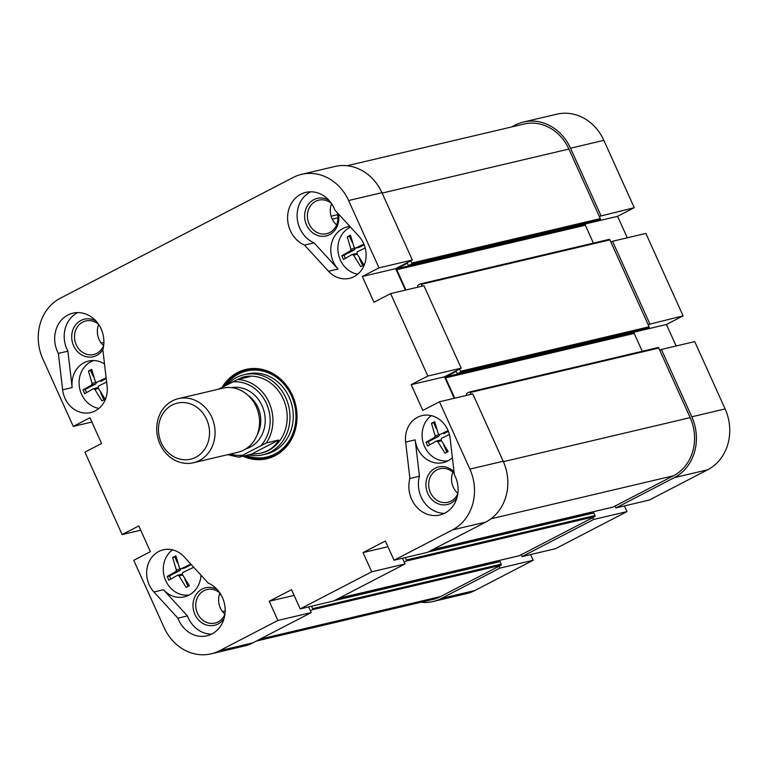 <?xml version="1.0" encoding="UTF-8"?>
<svg xmlns="http://www.w3.org/2000/svg" width="768" height="768" viewBox="0 0 768 768"><rect width="100%" height="100%" fill="white"/><g stroke="black" fill="none" stroke-linecap="round" stroke-linejoin="round"><path stroke-width="1.15" d="M433.085 601.517L466.416 593.654A46.291 40.723 -103.3 0 0 474.749 590.563L533.136 560.285L499.805 568.138L441.408 598.426A46.291 40.723 76.7 0 1 433.085 601.517A46.291 40.723 76.7 0 1 420.931 602.266M499.805 568.138L498.96 566.275M521.28 554.698L522.125 556.57L555.456 548.707L626.957 511.632L593.626 519.485L522.125 556.57M593.626 519.485L592.781 517.622M615.101 506.045L615.946 507.917L649.277 500.054L707.674 469.776A46.291 40.723 -103.3 0 0 725.117 408.931L694.714 341.597L661.382 349.459L691.786 416.794A46.291 40.723 76.7 0 1 674.333 477.629L615.946 507.917M661.382 349.459L659.77 350.294M648.144 324.557L683.098 315.859L645.869 233.424L612.538 241.277L649.757 323.722M612.538 241.277L610.925 242.122M599.299 216.384L634.253 207.686L603.85 140.352A46.291 40.723 -103.3 0 0 556.838 114.173L523.498 122.026A46.291 40.723 76.7 0 1 570.518 148.214L600.912 215.539M511.68 126.931L515.174 125.117A46.291 40.723 76.7 0 1 523.498 122.026M634.253 207.686L617.587 216.326L627.293 237.802M683.098 315.859L666.432 324.499L676.138 345.984M624.384 505.92L626.957 511.632M530.563 554.573L533.136 560.285M666.432 324.499L635.539 331.786M617.587 216.326L586.694 223.603M439.469 401.779L469.872 469.104A46.291 40.723 76.7 0 1 452.419 529.949L394.022 560.227L427.363 552.374L485.76 522.086A46.291 40.723 -103.3 0 0 503.203 461.251L472.8 393.917L439.469 401.779L422.803 410.419L411.187 384.672L427.843 376.032L461.184 368.179L444.518 376.819L454.214 398.294M402.461 558.24L405.043 563.942L371.702 571.805L300.211 608.88L333.542 601.027L405.043 563.942M308.65 606.893L311.222 612.595L277.891 620.458L219.494 650.736A46.291 40.723 76.7 0 1 211.162 653.827A46.291 40.723 76.7 0 1 164.15 627.648L133.747 560.314L150.413 551.674L138.787 525.936L122.131 534.576L84.902 452.141L101.568 443.501L89.942 417.763L73.286 426.403L42.883 359.069A46.291 40.723 76.7 0 1 60.326 298.224L293.251 177.437A46.291 40.723 76.7 0 1 301.584 174.346A46.291 40.723 76.7 0 1 348.595 200.525L378.998 267.859L412.339 259.997L381.936 192.672A46.291 40.723 -103.3 0 0 334.915 166.483L301.584 174.346M211.162 653.827L244.502 645.974A46.291 40.723 -103.3 0 0 252.826 642.883L311.222 612.595M412.339 259.997L395.674 268.637L405.37 290.122M461.184 368.179L423.955 285.734L390.624 293.597L427.843 376.032M452.88 472.214A17.232 15.158 -103.3 0 0 457.853 493.402M219.936 593.04A17.232 15.158 -103.3 0 0 220.33 607.939A17.232 15.158 -103.3 0 0 224.918 614.189M331.594 203.664A17.232 15.158 -103.3 0 0 336.614 224.842M98.669 324.461A17.232 15.158 -103.3 0 0 99.062 339.36A17.232 15.158 -103.3 0 0 103.651 345.61M390.624 293.597L373.958 302.237L362.342 276.499L378.998 267.859M277.891 620.458L269.213 601.248L291.533 589.67L300.211 608.88M371.702 571.805L363.034 552.595L385.354 541.018L394.022 560.227M328.512 271.258L304.522 245.098A27.773 24.432 76.7 0 1 287.597 217.056A27.773 24.432 76.7 0 1 305.827 192.365A27.773 24.432 76.7 0 1 334.838 210.019L358.829 236.189A25.306 22.262 76.7 0 1 365.462 261.091A25.306 22.262 76.7 0 1 349.478 278.352A25.306 22.262 76.7 0 1 328.512 271.258L338.035 269.011L314.045 242.851A27.773 24.432 76.7 0 1 297.178 217.594A27.773 24.432 76.7 0 1 310.723 191.789M102.845 349.69L107.098 386.083A25.306 22.262 76.7 0 1 90.672 412.57A25.306 22.262 76.7 0 1 62.621 389.798L58.368 353.395A27.773 24.432 76.7 0 1 72.902 313.162A27.773 24.432 76.7 0 1 96.96 322.147A27.773 24.432 76.7 0 1 102.845 349.69M242.966 456.211A45.878 40.358 -103.3 0 0 287.126 445.862A45.878 40.358 -103.3 0 0 292.445 395.386A45.878 40.358 -103.3 0 0 222.134 387.322M184.234 556.915L208.224 583.075A27.773 24.432 76.7 0 1 225.158 611.117A27.773 24.432 76.7 0 1 206.918 635.808A27.773 24.432 76.7 0 1 177.907 618.154L153.917 591.984A25.306 22.262 76.7 0 1 147.293 567.082A25.306 22.262 76.7 0 1 163.267 549.821A25.306 22.262 76.7 0 1 184.234 556.915M409.91 478.493L405.648 442.09A25.306 22.262 76.7 0 1 422.083 415.603A25.306 22.262 76.7 0 1 450.125 438.384L454.387 474.778A27.773 24.432 76.7 0 1 439.843 515.011A27.773 24.432 76.7 0 1 415.786 506.026A27.773 24.432 76.7 0 1 409.91 478.493L419.434 476.246A27.773 24.432 -103.3 0 0 444.48 513.341M363.034 552.595L387.926 546.72M91.862 422.016L73.286 426.403M362.342 276.499L395.674 268.637M269.213 601.248L294.115 595.373M411.187 384.672L444.518 376.819M140.707 530.198L122.131 534.576M328.944 200.266A19.286 16.973 -103.3 0 0 305.021 212.016A19.286 16.973 -103.3 0 0 321.859 236.304A19.286 16.973 -103.3 0 0 338.381 213.878M337.219 212.611A17.232 15.158 76.7 0 1 326.63 233.702A17.232 15.158 76.7 0 1 307.93 220.406A17.232 15.158 76.7 0 1 318.73 200.16A17.232 15.158 76.7 0 1 331.517 203.549M349.882 226.426A25.306 22.262 -103.3 0 0 347.386 226.848A25.306 22.262 -103.3 0 0 331.411 244.109A25.306 22.262 -103.3 0 0 338.035 269.011M217.277 589.632A19.286 16.973 -103.3 0 0 197.712 592.502A19.286 16.973 -103.3 0 0 194.899 614.39A19.286 16.973 -103.3 0 0 224.064 618.422M224.909 614.323A17.232 15.158 76.7 0 1 214.973 623.078A17.232 15.158 76.7 0 1 197.472 613.334A17.232 15.158 76.7 0 1 207.062 589.526A17.232 15.158 76.7 0 1 219.859 592.925M211.555 634.138A27.773 24.432 76.7 0 1 187.43 615.907L163.44 589.747A25.306 22.262 -103.3 0 0 184.406 596.832A25.306 22.262 -103.3 0 0 200.986 575.194M454.042 471.83A19.286 16.973 -103.3 0 0 429.619 472.963A19.286 16.973 -103.3 0 0 432.758 500.41A19.286 16.973 -103.3 0 0 456.998 497.626M457.834 493.536A17.232 15.158 76.7 0 1 447.907 502.282A17.232 15.158 76.7 0 1 429.197 488.986A17.232 15.158 76.7 0 1 439.997 468.739A17.232 15.158 76.7 0 1 454.234 473.53M419.434 476.246L415.171 439.853A25.306 22.262 -103.3 0 0 443.213 462.624A25.306 22.262 -103.3 0 0 452.381 457.661M96.01 321.053A19.286 16.973 -103.3 0 0 76.445 323.923A19.286 16.973 -103.3 0 0 73.632 345.811A19.286 16.973 -103.3 0 0 102.854 349.757M103.632 345.744A17.232 15.158 76.7 0 1 93.706 354.499A17.232 15.158 76.7 0 1 76.205 344.746A17.232 15.158 76.7 0 1 85.795 320.947A17.232 15.158 76.7 0 1 98.592 324.346M104.506 363.936A25.306 22.262 -103.3 0 0 88.579 361.066A25.306 22.262 -103.3 0 0 72.154 387.552L62.621 389.798M77.798 312.586A27.773 24.432 -103.3 0 0 67.891 351.149L72.154 387.552M447.264 460.877A25.306 22.262 -103.3 0 0 447.84 460.896M187.43 615.907L177.907 618.154M189.024 595.114A25.306 22.262 76.7 0 1 188.458 595.094M304.522 245.098L314.045 242.851M223.949 386.381A45.053 39.638 76.7 0 1 246.413 370.147A45.053 39.638 76.7 0 1 292.176 395.626A45.053 39.638 76.7 0 1 267.091 457.853A45.053 39.638 76.7 0 1 244.627 455.818M225.562 385.546A44.17 38.851 76.7 0 1 232.176 378.317L233.549 377.165A45.053 39.638 76.7 0 1 240.221 372.701A45.053 39.638 76.7 0 1 247.373 369.936A45.053 39.638 -103.3 0 0 232.867 377.75M251.568 457.094A45.053 39.638 -103.3 0 0 268.042 457.613A45.053 39.638 76.7 0 1 252.442 457.315L250.704 456.902A44.17 38.851 76.7 0 1 246.106 455.472M58.368 353.395L67.891 351.149M93.485 360.538A25.306 22.262 -103.3 0 0 92.976 360.816M244.08 374.707L247.354 373.939A41.146 36.192 76.7 0 1 292.022 405.686A41.146 36.192 76.7 0 1 266.237 454.042L262.954 454.81A41.146 36.192 -103.3 0 0 288.749 406.454A41.146 36.192 -103.3 0 0 244.08 374.707A41.146 36.192 -103.3 0 0 227.376 384.605M232.176 378.317A44.17 38.851 76.7 0 1 238.714 373.939A44.17 38.851 76.7 0 1 295.44 409.411A44.17 38.851 76.7 0 1 250.704 456.902M106.627 382.061L98.496 386.054L98.035 387.677L105.149 399.206L101.914 400.886L94.8 389.357L93.322 388.742L84.691 393.696L83.011 389.971L91.642 385.008L92.102 383.386L88.435 371.04L90.605 370.531L93.274 376.454M95.933 382.33L95.99 382.464A1.238 1.085 76.7 0 1 95.53 384.086L85.171 389.462L86.554 392.506M88.435 371.04L91.67 369.37L95.338 381.706L96.816 382.32L106.128 377.789M91.747 369.936L90.605 370.531M106.214 378.547L100.704 381.408M83.011 389.971L85.171 389.462M97.21 387.821A1.238 1.085 76.7 0 1 97.43 387.734L93.322 388.742M97.43 387.734A1.238 1.085 76.7 0 1 98.093 387.811M100.656 392.794L103.853 399.869M93.744 360.547A24.691 21.715 -103.3 0 0 79.142 380.707C78.758 386.534 80.035 391.949 82.973 396.96A24.691 21.715 -103.3 0 0 98.918 408.413M193.728 567.264L182.717 572.573L182.246 574.195L189.36 585.725L186.125 587.395L179.011 575.866L177.533 575.251L168.912 580.214L167.222 576.48L175.853 571.526L176.314 569.904L172.656 557.558L174.816 557.05L177.494 562.973M180.144 568.838L180.211 568.982A1.238 1.085 76.7 0 1 179.741 570.605L169.392 575.971L170.765 579.014M172.656 557.558L175.891 555.878L179.549 568.224L181.027 568.838L190.81 564.086M175.958 556.454L174.816 557.05M184.694 568.003L181.027 568.838L184.915 567.917A1.238 1.085 76.7 0 1 184.464 568.032M191.299 564.614L184.915 567.917M167.222 576.48L169.392 575.971M181.43 574.339A1.238 1.085 76.7 0 1 181.651 574.253L177.533 575.251M181.651 574.253A1.238 1.085 76.7 0 1 182.314 574.33M184.867 579.312L188.064 586.387M172.512 549.859A24.691 21.715 -103.3 0 0 163.354 567.216C162.97 573.043 164.246 578.467 167.194 583.478A24.691 21.715 -103.3 0 0 189.254 594.989M365.174 247.968L357.312 251.837L356.842 253.459L363.955 264.989L360.72 266.669L353.606 255.139L352.128 254.525L343.507 259.488L341.818 255.754L350.448 250.79L350.909 249.168L347.251 236.832L349.411 236.314L352.09 242.237M354.739 248.112L354.806 248.256A1.238 1.085 76.7 0 1 354.336 249.878L343.987 255.245L345.36 258.288M347.251 236.832L350.477 235.152L354.144 247.498L355.622 248.112L363.859 244.07M350.554 235.728L349.411 236.314M359.29 247.277L355.402 248.189L359.51 247.19A1.238 1.085 76.7 0 1 359.059 247.296M364.147 244.79L359.51 247.19M341.818 255.754L343.987 255.245M356.026 253.603A1.238 1.085 76.7 0 1 356.246 253.526L352.128 254.525M356.246 253.526A1.238 1.085 76.7 0 1 356.909 253.603M359.462 258.586L362.659 265.651M350.525 227.126A24.691 21.715 -103.3 0 0 337.949 246.49C337.565 252.317 338.842 257.731 341.779 262.752M341.789 262.752A24.691 21.715 -103.3 0 0 357.734 274.195M449.395 434.486L441.523 438.355L441.053 439.978L448.166 451.507L444.931 453.187L437.818 441.658L436.349 441.043L427.718 445.997L426.029 442.272L434.659 437.309L435.13 435.686L431.462 423.341L433.622 422.832L436.301 428.755M438.95 434.63L439.018 434.765A1.238 1.085 76.7 0 1 438.547 436.387L428.198 441.763L429.571 444.797M431.462 423.341L434.698 421.661L438.365 434.006L439.834 434.621L448.07 430.589M434.765 422.237L433.622 422.832M448.358 431.299L443.731 433.709M426.029 442.272L428.198 441.763M440.237 440.122A1.238 1.085 76.7 0 1 440.458 440.035L436.349 441.043M440.458 440.035A1.238 1.085 76.7 0 1 441.12 440.112M443.683 445.094L446.87 452.17M431.318 415.642A24.691 21.715 -103.3 0 0 422.17 433.008C421.776 438.835 423.053 444.25 426 449.261A24.691 21.715 -103.3 0 0 448.061 460.781M310.378 610.733L312.317 609.725A0.826 0.72 -103.3 0 0 312.634 608.65L311.53 606.211M404.198 562.08L406.138 561.072A0.826 0.72 -103.3 0 0 406.445 559.997L405.35 557.558M470.995 394.339L470.17 392.515A0.826 0.72 -103.3 0 0 469.19 392.112L466.925 393.283A0.826 0.72 -103.3 0 0 466.618 394.368L467.03 395.28M454.762 398.17L445.594 377.875A0.826 0.72 76.7 0 1 445.901 376.79L455.606 371.76A0.826 0.72 76.7 0 1 456.595 372.173L457.018 373.104A0.826 0.72 -103.3 0 0 457.997 373.507L460.262 372.336A0.826 0.72 -103.3 0 0 460.57 371.251L459.562 369.014M422.15 286.166L421.325 284.342A0.826 0.72 -103.3 0 0 420.346 283.93L418.08 285.101A0.826 0.72 -103.3 0 0 417.773 286.186L418.186 287.098M405.917 289.997L396.749 269.693A0.826 0.72 76.7 0 1 397.056 268.608L406.762 263.578A0.826 0.72 76.7 0 1 407.75 263.99L408.173 264.922A0.826 0.72 -103.3 0 0 409.152 265.334L411.418 264.163A0.826 0.72 -103.3 0 0 411.725 263.078L410.717 260.842M597.427 220.944A0.826 0.72 -103.3 0 0 597.734 220.877L600 219.706A0.826 0.72 -103.3 0 0 600.307 218.621L568.896 149.05A44.237 38.909 -103.3 0 0 523.968 124.032L347.069 165.734M593.405 243.11L585.331 225.235A0.826 0.72 76.7 0 1 585.638 224.15L587.088 223.411M646.272 329.126A0.826 0.72 -103.3 0 0 646.579 329.05L648.845 327.878A0.826 0.72 -103.3 0 0 649.152 326.794L609.907 239.885A0.826 0.72 -103.3 0 0 608.928 239.472L420.653 283.853M642.25 351.293L634.176 333.418A0.826 0.72 76.7 0 1 634.483 332.333L635.933 331.584M612.854 507.13A0.826 0.72 -103.3 0 0 613.162 507.053L673.498 475.766A44.237 38.909 -103.3 0 0 690.163 417.629L658.752 348.058A0.826 0.72 -103.3 0 0 657.773 347.654L469.498 392.035M591.331 512.851A0.826 0.72 76.7 0 1 591.072 512.525L590.976 512.304M519.034 555.782A0.826 0.72 -103.3 0 0 519.341 555.706L594.72 516.614A0.826 0.72 -103.3 0 0 595.027 515.539L593.856 512.928A0.826 0.72 -103.3 0 0 592.867 512.515L430.33 550.829M497.52 561.504A0.826 0.72 76.7 0 1 497.261 561.178L497.155 560.957M256.32 641.069L432.614 599.51A44.237 38.909 -103.3 0 0 440.563 596.563L500.899 565.267A0.826 0.72 -103.3 0 0 501.216 564.192L500.035 561.581A0.826 0.72 -103.3 0 0 499.046 561.168L336.509 599.482M238.867 457.181L266.323 442.944L278.698 440.026C274.915 446.784 268.838 451.21 260.477 453.283L251.251 454.262L238.781 457.19L227.645 454.685M230.928 382.762L242.544 377.184L250.07 376.608L237.686 379.526L218.544 389.184M193.45 462.739L237.926 452.256A32.918 28.954 -103.3 0 0 243.85 450.058A32.918 28.954 -103.3 0 0 257.568 410.122A32.918 28.954 -103.3 0 0 222.816 388.176L178.339 398.659A32.918 28.954 -103.3 0 0 160.013 444.125A32.918 28.954 -103.3 0 0 193.45 462.739A32.918 28.954 -103.3 0 0 199.373 460.541A32.918 28.954 -103.3 0 0 213.091 420.614A32.918 28.954 -103.3 0 0 178.339 398.659M161.347 442.896A28.8 25.334 76.7 0 1 185.098 402.662A28.8 25.334 76.7 0 1 205.526 447.898A28.8 25.334 76.7 0 1 161.347 442.896M260.477 453.283L261.533 453.034A39.091 34.387 -103.3 0 0 286.877 411.802A39.091 34.387 -103.3 0 0 251.971 376.157A39.091 34.387 -103.3 0 0 243.59 376.934L242.544 377.184M278.698 440.026L251.251 454.262M248.554 454.896A41.146 36.192 -103.3 0 0 262.954 454.81M474.749 590.563L441.408 598.426M570.518 148.214L603.85 140.352M674.333 477.629L707.674 469.776M725.117 408.931L691.786 416.794M452.419 529.949L485.76 522.086M348.595 200.525L381.936 192.672M252.826 642.883L219.494 650.736M503.203 461.251L469.872 469.104M415.171 439.853L405.648 442.09M153.917 591.984L163.44 589.747M92.102 383.386L95.99 382.464M91.642 385.008L95.53 384.086M94.8 389.357L98.41 388.502M176.314 569.904L180.211 568.982M175.853 571.526L179.741 570.605M179.011 575.866L182.63 575.021M350.909 249.168L354.806 248.256M350.448 250.79L354.336 249.878M353.606 255.139L357.226 254.285M435.13 435.686L439.018 434.765M434.659 437.309L438.547 436.387M437.818 441.658L441.437 440.803M103.891 342.394L101.242 343.018M219.322 594.816L220.829 594.461M222.509 611.606L225.158 610.982M337.68 214.646L331.104 216.202M337.958 217.786L332.256 219.13M260.122 639.101L440.563 596.563M312.317 609.725L500.899 565.267M312.634 608.65L501.216 564.192M334.243 600.662L500.035 561.581M337.978 598.723L497.261 561.178M338.899 598.243L519.341 555.706M406.138 561.072L594.72 516.614M406.445 559.997L595.027 515.539M428.054 552.01L593.856 512.928M431.789 550.07L591.072 512.525M432.72 549.59L613.162 507.053M490.992 518.794L673.498 475.766M503.386 461.664L690.163 417.629M470.17 392.515L658.752 348.058M445.594 377.875L634.176 333.418M445.901 376.79L634.483 332.333M457.997 373.507L646.579 329.05M460.262 372.336L648.845 327.878M460.57 371.251L649.152 326.794M421.325 284.342L609.907 239.885M396.749 269.693L585.331 225.235M397.056 268.608L585.638 224.15M409.152 265.334L597.734 220.877M411.418 264.163L600 219.706M411.725 263.078L600.307 218.621M382.118 193.085L568.896 149.05M245.952 448.838A31.478 27.686 -103.3 0 0 250.214 447.11A31.478 27.686 -103.3 0 0 263.587 409.709A31.478 27.686 -103.3 0 0 231.523 387.648M247.968 395.29A28.186 24.797 76.7 0 1 257.251 434.659M242.074 455.251A37.037 32.573 76.7 0 1 230.352 454.042M232.579 381.907A37.037 32.573 76.7 0 1 266.438 403.478A37.037 32.573 76.7 0 1 261.216 445.325M266.323 442.944A39.091 34.387 -103.3 0 0 269.011 402.413A39.091 34.387 -103.3 0 0 237.686 379.526M336.586 599.443L499.2 561.11M338.832 598.282L519.197 555.763M430.397 550.79L593.011 512.458M432.643 549.629L613.008 507.11M469.334 392.054L657.917 347.597M457.853 373.565L646.435 329.107M420.49 283.872L609.072 239.414M409.008 265.392L597.59 220.934"/></g></svg>
